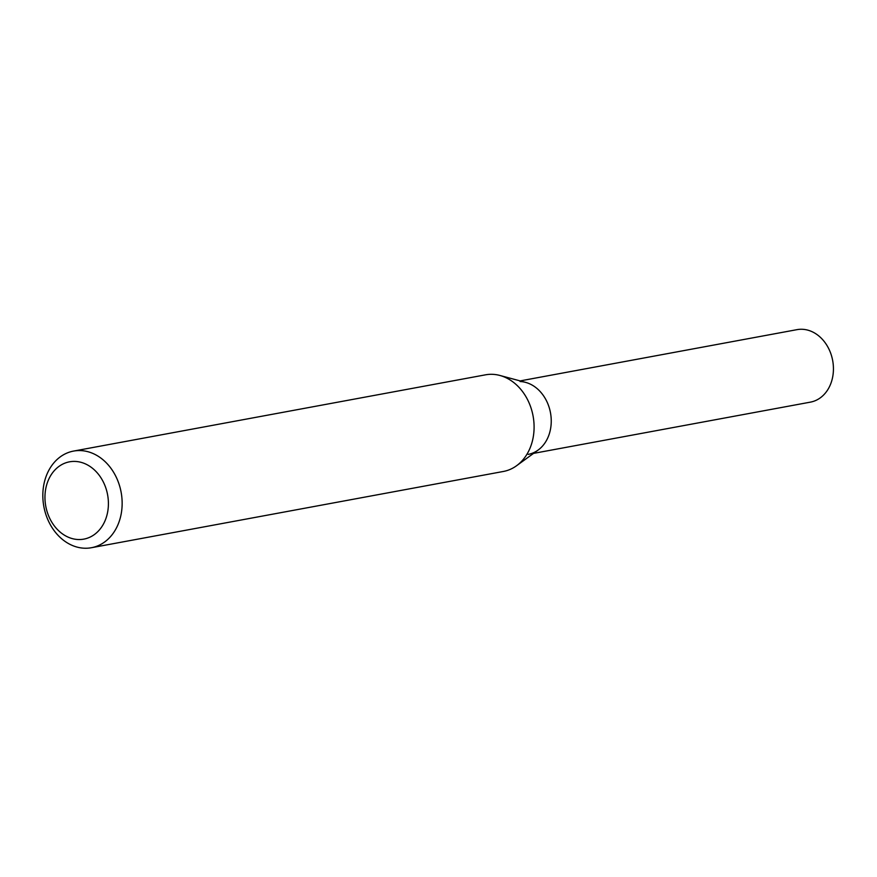 <?xml version="1.0" encoding="UTF-8"?>
<svg xmlns="http://www.w3.org/2000/svg" width="877" height="877" viewBox="0 0 877 877"><rect width="100%" height="100%" fill="white"/><g stroke="black" fill="none" stroke-linecap="round" stroke-linejoin="round"><path stroke-width="1.32" d="M73.547 451.085L485.496 374.83A49.134 39.29 79.5 0 1 492.479 374.326A49.134 39.29 79.5 0 1 499.879 375.455A49.134 39.29 79.5 0 1 533.073 415.994A49.134 39.29 79.5 0 1 516.586 465.72A49.134 39.29 79.5 0 1 503.387 471.464L91.427 547.719A49.134 39.29 79.5 0 1 43.85 506.555A49.134 39.29 79.5 0 1 73.547 451.085A49.134 39.29 79.5 0 1 80.531 450.581A49.134 39.29 79.5 0 1 121.771 496.579A49.134 39.29 79.5 0 1 91.427 547.719M75.115 461.423A39.312 31.44 79.5 0 1 104.911 521.059A39.312 31.44 79.5 0 1 50.022 518.954A39.312 31.44 79.5 0 1 75.115 461.423M499.879 375.455L525.586 382.372A36.856 29.467 79.5 0 1 550.482 412.771A36.856 29.467 79.5 0 1 538.116 450.065L516.586 465.72M520.039 381.517A36.856 29.467 79.5 0 1 550.964 416.005A36.856 29.467 79.5 0 1 528.217 454.374M520.149 380.903L796.985 329.653A36.856 29.467 79.5 0 1 802.225 329.281A36.856 29.467 79.5 0 1 833.15 363.769A36.856 29.467 79.5 0 1 810.403 402.137L533.567 453.376"/></g></svg>
